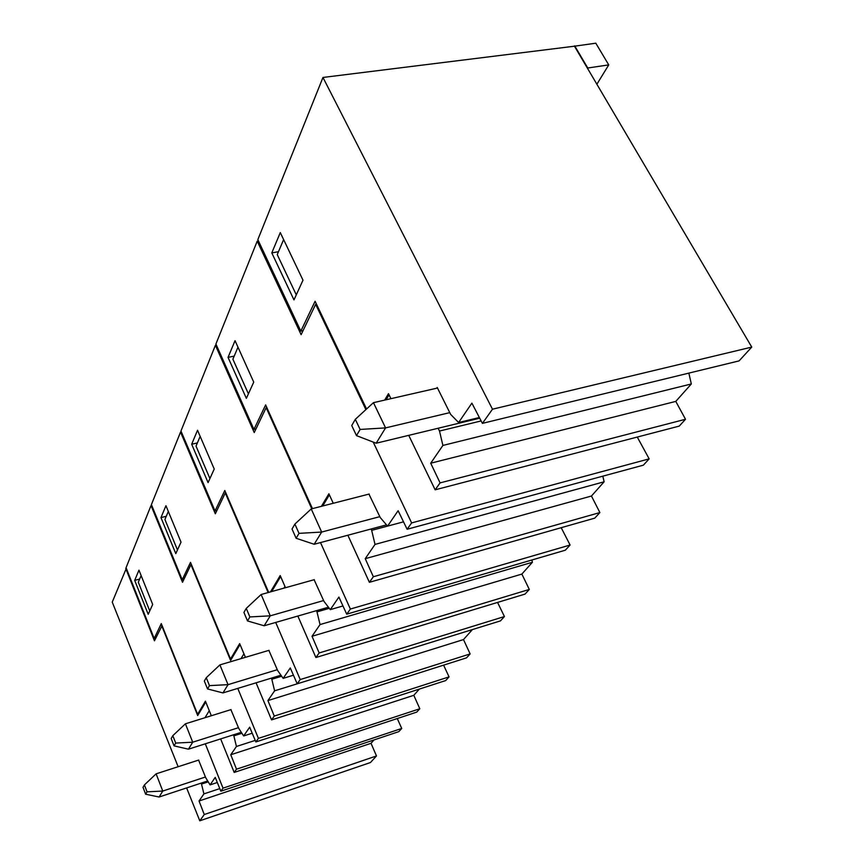 <?xml version="1.0" encoding="UTF-8"?>
<svg xmlns="http://www.w3.org/2000/svg" width="864" height="864" viewBox="0 0 864 864"><rect width="100%" height="100%" fill="white"/><g stroke="black" fill="none" stroke-linecap="round" stroke-linejoin="round"><path stroke-width="1.3" d="M126.317 568.339L112.244 602.122L178.135 766.714M198.59 760.104L205.751 777.762L210.092 784.89L215.233 777.384L220.838 791.197L398.812 731.635L401.728 728.46L397.278 718.546M208.246 781.844L201.506 784.069L203.915 793.897L199.044 801.004L371.023 743.31L374.047 739.919M371.023 743.31L376.477 755.957L370.451 762.534L199.789 820.8L186.624 787.925M125.755 568.48L154.472 640.818L162.086 625.579M199.044 801.004L204.26 814.525L199.789 820.8M201.506 784.069L201.139 783.13M220.838 791.197L223.009 788.152L205.297 743.807M204.995 717.714L209.272 710.694L205.772 702.022L197.694 715.565L161.719 625.698M401.728 728.46L223.009 788.152M210.092 784.89L217.307 782.492M219.791 788.605L203.915 793.897M204.26 814.525L376.477 755.957M149.742 610.924L138.305 582.228L141.134 575.554M246.251 608.396L261.122 594.508L270.259 615.827L249.869 616.939L246.251 608.396L243.918 612.425L247.514 620.946L264.157 625.774L270.259 615.827L323.633 600.545M314.356 579.658L261.122 594.508M247.514 620.946L249.869 616.939M328.45 607.208L264.157 625.774M368.939 494.111L380.257 517.558L387.569 526.111L371.671 530.356L371.045 529.016M591.44 496.033L604.12 481.799L375.019 544.417L365.234 558.673L591.44 496.033L599.886 512.557L594.767 518.141L369.392 582.304L347.857 535.237M403.52 521.834L387.569 526.111L398.131 510.71L407.117 529.254L643.388 465.156L649.166 458.87L637.265 437.054M602.813 476.161L604.12 481.799M258.466 240.948L257.224 241.153L215.914 344.023L253.94 429.419L265.637 404.914L312.444 508.626M321.419 506.315L328.892 493.765L333.245 503.28L329.378 494.834L322.736 505.98M369.392 582.304L373.345 576.742L365.234 558.673M371.671 530.356L375.019 544.417M407.117 529.254L411.62 522.914L373.205 442.076M386.1 399.773L389.048 394.826L390.917 398.671L388.487 393.671L384.653 400.108M365.893 409.612L315.652 304.344L301.126 334.66L257.224 241.153M228.042 357.383L246.359 398.358L253.735 382.126L235.04 340.664L228.042 357.383L234.198 356.119M599.886 512.557L373.345 576.742M649.166 458.87L411.62 522.914M315.652 304.344L316.462 304.15M255.96 428.954L253.94 429.419M296.287 294.851L277.247 254.61L283.619 239.576M172.811 735.685L185.414 723.805L192.715 742.208L175.716 743.072L172.811 735.685L171.18 738.515L174.064 745.87L188.438 749.185L192.715 742.208L238.475 727.693M231.077 709.592L185.414 723.805M174.064 745.87L175.716 743.072M241.294 732.326L188.438 749.185M303.026 330.685L300.834 331.128L257.839 239.63L322.974 77.458L574.463 46.202L751.756 347.09L492.48 409.212L482.404 423.371L739.098 360.882L751.756 347.09M587.347 68.062L608.742 64.897L595.804 43.2L574.463 46.202M408.726 435.359L435.154 489.812L679.244 426.103L685.508 419.267L675.788 401.404L691.33 383.962L442.897 445.435L430.715 463.201L440.078 482.89L685.508 419.267M300.834 331.128L315.09 301.266L366.552 409.007M436.763 388.195L437.216 387.482L450.673 414.428L458.611 422.528L479.369 417.517M482.404 423.371L471.895 403.142L458.611 422.528M322.974 77.458L492.48 409.212M435.154 489.812L440.078 482.89M438.134 428.252L439.506 431.039L442.897 445.435M271.793 252.893L280.292 232.589L302.994 280.184L293.976 299.905L271.793 252.893L278.467 251.716M574.679 45.824L587.563 67.694M596.873 84.229L608.742 64.897M688.846 373.118L691.33 383.962M675.788 401.404L430.715 463.201M481.14 420.941L439.506 431.039M206.269 677.7L219.91 664.891L228.031 684.655L209.488 685.627L206.269 677.7L204.336 681.048L207.533 688.943L222.966 692.917L228.031 684.655L277.312 669.708M269.071 650.311L219.91 664.891M207.533 688.943L209.488 685.627M280.94 675.216L222.966 692.917M314.107 579.722L324.011 601.42L330.296 609.617L342.965 605.956M329.303 608.321L316.991 611.885L316.462 610.675M521.867 574.085L532.408 562.259L320.036 624.575L312.023 636.271L521.867 574.085L529.308 589.442L525.042 594.097L315.9 657.515L297.842 616.043M330.296 609.617L338.893 597.078L346.723 614.174L565.337 550.206L570.089 545.022L561.2 527.699M531.878 559.991L532.408 562.259M216.389 345.092L215.406 345.287L180.965 431.017L215.028 510.97L224.791 490.504L268.682 592.402M270.464 591.905L280.206 575.554L285.498 587.704M315.9 657.515L319.162 652.946L312.023 636.271M316.991 611.885L320.036 624.575M346.723 614.174L350.374 609.044L320.501 542.57M311.774 508.799L266.155 407.668L254.243 432.54L215.406 345.287M191.678 444.247L208.073 482.609L214.229 469.044L197.532 430.25L191.678 444.247L197.37 442.94M529.308 589.442L319.162 652.946M570.089 545.022L350.374 609.044M266.155 407.668L266.803 407.495M216.896 510.505L215.028 510.97M248.411 393.844L232.891 359.197L237.978 347.188M144.418 784.912L156.125 773.831L162.756 791.057L147.042 791.824L144.418 784.912L143.024 787.331L145.638 794.21L159.095 797.018L162.756 791.057L205.448 777.006M198.731 760.061L156.125 773.831M145.638 794.21L147.042 791.824M207.695 780.959L159.095 797.018M268.866 650.365L277.657 670.529L283.144 678.37L293.447 675.205M281.653 676.242L271.814 679.255L271.35 678.143M463.493 639.576L472.392 629.586L274.612 690.811L267.916 700.585L463.493 639.576L470.135 653.918L466.528 657.85L271.555 719.885L256.057 682.808M283.144 678.37L290.282 667.958L297.205 683.813L500.45 620.892L504.436 616.55L497.556 602.435M181.343 431.892L180.544 432.076L151.405 504.619L182.218 579.733L190.501 562.378L230.515 659.005L239.674 643.615L245.408 657.331M271.555 719.885L274.277 716.062L267.916 700.585M271.814 679.255L274.612 690.811M297.205 683.813L300.229 679.558L275.702 622.436M283.964 588.136L284.969 586.483L280.638 576.536L271.674 591.57M268.142 592.553L225.277 492.998L215.33 513.778L180.544 432.076M160.963 517.601L175.792 553.63L181.019 542.128L165.942 505.71L160.963 517.601L166.266 516.283M470.135 653.918L274.277 716.062M504.436 616.55L300.229 679.558M231.66 658.638L230.515 659.005M183.956 579.269L182.218 579.733M209.92 478.537L196.031 446.105L200.167 436.363M355.32 419.321L373.453 402.667L385.571 427.896L360.115 429.44L355.32 419.321L351.734 425.542L356.486 435.618L376.164 443.221L385.571 427.896L449.777 412.646M437.497 388.033L373.453 402.667M356.486 435.618L360.115 429.44M479.725 418.208L376.164 443.221M294.883 524.081L311.234 508.939L321.656 532.062L299.02 533.358L294.883 524.081L292.032 529.038L296.125 538.272L314.172 544.266L321.656 532.062L379.825 516.65M369.252 494.024L311.234 508.939M296.125 538.272L299.02 533.358M386.5 524.869L314.172 544.266M230.904 709.646L238.799 728.482L243.659 735.955L252.212 733.212M241.92 733.277L233.852 735.847L233.442 734.832M413.813 695.304L419.807 708.75L416.718 712.12L234.187 772.427L236.498 769.187L230.764 754.747L413.813 695.304L419.364 689.072M243.659 735.955L249.674 727.175L255.874 741.938L445.673 680.573L449.064 676.879L443.588 665.15M151.708 505.364L151.038 505.526L126.068 567.702L154.181 638.485L161.287 623.592L197.608 714.28L205.416 701.158L211.313 715.748M234.187 772.427L220.655 738.904M233.852 735.847L236.434 746.474L230.764 754.747M255.874 741.938L258.412 738.364L237.773 688.392M240.991 658.638L243.94 653.81L240.062 644.544L230.591 660.42L190.944 564.667L182.509 582.271L151.038 505.526M134.687 580.37L148.208 614.315L152.69 604.444L138.964 570.154L134.687 580.37L139.644 579.064M255.226 740.405L236.434 746.474M419.807 708.75L236.498 769.187M449.064 676.879L258.412 738.364M198.666 713.923L197.608 714.28M155.801 638.032L154.181 638.485M177.466 549.936L164.916 519.48L168.318 511.456"/></g></svg>

